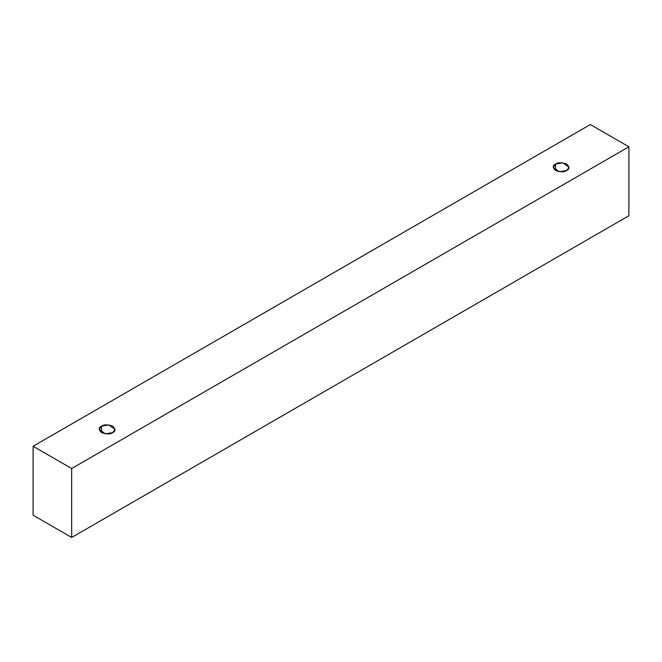 <?xml version="1.0" encoding="UTF-8"?>
<svg xmlns="http://www.w3.org/2000/svg" width="662" height="662" viewBox="0 0 662 662"><rect width="100%" height="100%" fill="white"/><g stroke="black" fill="none" stroke-linecap="round" stroke-linejoin="round"><path stroke-width="0.99" d="M71.661 537.461L628.9 215.738L628.9 146.799L71.661 468.522L71.661 537.461L71.661 468.522L33.1 446.262L590.338 124.539L628.9 146.799L628.9 215.738L71.661 537.461L33.1 515.202L33.1 446.262L33.1 515.202L71.661 537.461M71.661 468.522L628.9 146.799L590.338 124.539L33.1 446.262L71.661 468.522M101.509 426.154C103.843 424.441 107.567 424.441 112.705 426.154C115.668 429.117 115.668 431.268 112.705 432.617C110.38 434.322 106.648 434.322 101.509 432.617C98.547 429.646 98.547 427.495 101.509 426.154L99.192 429.381L105.415 433.85L112.705 432.617L115.023 429.381L108.8 424.921L101.509 426.154L101.509 432.617L101.509 426.154M555.517 164.035C557.843 162.322 561.575 162.322 566.705 164.035C569.676 166.998 569.676 169.158 566.705 170.498C564.38 172.211 560.648 172.211 555.517 170.498C552.547 167.536 552.547 165.376 555.517 164.035L553.192 167.271L559.415 171.731L566.705 170.498L569.03 167.271L562.808 162.802L555.517 164.035L555.517 170.498L555.517 164.035"/></g></svg>
